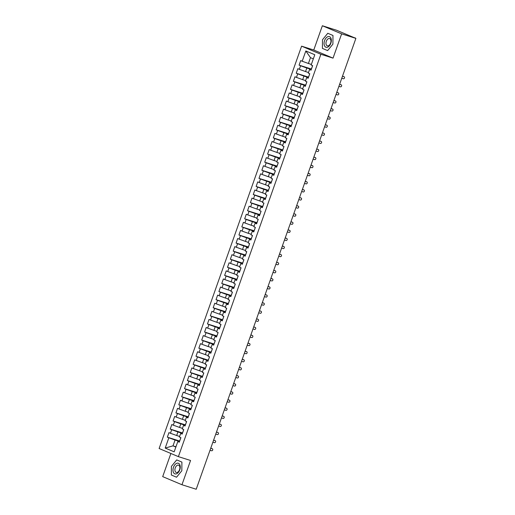 <?xml version="1.0" encoding="UTF-8"?>
<svg xmlns="http://www.w3.org/2000/svg" width="515" height="515" viewBox="0 0 515 515"><rect width="100%" height="100%" fill="white"/><g stroke="black" fill="none" stroke-linecap="round" stroke-linejoin="round"><path stroke-width="0.77" d="M322.358 25.75L313.764 50.013L333.038 58.131L341.632 33.868L322.358 25.75L336.61 30.256L355.189 38.078M170.89 453.477L162.695 476.626L181.969 484.744L196.215 489.25L355.884 38.374L341.632 33.868M301.597 46.163L159.116 448.52L178.39 456.638L320.871 54.281L301.597 46.163L313.764 50.013M167.349 437.164L168.843 437.789L165.206 448.063L174.167 451.835L177.804 441.567L179.297 442.192L180.9 437.666L179.407 437.035L180.668 433.476L182.162 434.106L183.765 429.574L182.271 428.95L183.533 425.39L185.027 426.021L186.63 421.489L185.136 420.858L186.398 417.305L187.891 417.929L189.494 413.403L188.001 412.773L189.263 409.213L190.756 409.843L192.359 405.311L190.865 404.687L192.121 401.127L193.621 401.758L195.224 397.226L193.73 396.595L194.985 393.042L196.479 393.666L198.088 389.14L196.588 388.51L197.85 384.95L199.344 385.581L200.947 381.048L199.453 380.424L200.715 376.864L202.208 377.495L203.811 372.963L202.318 372.332L203.58 368.779L205.073 369.403L206.676 364.877L205.182 364.247L206.444 360.687L207.938 361.318L209.541 356.792L208.047 356.161L209.309 352.601L210.802 353.232L212.405 348.7L210.912 348.076L212.174 344.516L213.667 345.14L215.27 340.615L213.776 339.984L215.038 336.424L216.532 337.055L218.135 332.529L216.641 331.898L217.897 328.338L219.39 328.969L220.999 324.437L219.506 323.813L220.761 320.253L222.255 320.884L223.858 316.352L222.364 315.721L223.626 312.167L225.119 312.792L226.722 308.266L225.229 307.635L226.491 304.075L227.984 304.706L229.587 300.174L228.094 299.55L229.355 295.99L230.849 296.621L232.452 292.089L230.958 291.458L232.22 287.904L233.713 288.529L235.316 284.003L233.823 283.372L235.085 279.812L236.578 280.443L238.181 275.911L236.688 275.287L237.949 271.727L239.443 272.358L241.046 267.826L239.552 267.195L240.808 263.641L242.308 264.266L243.91 259.74L242.417 259.109L243.672 255.549L245.166 256.18L246.775 251.648L245.282 251.024L246.537 247.464L248.03 248.095L249.633 243.563L248.14 242.932L249.402 239.378L250.895 240.003L252.498 235.477L251.005 234.846L252.266 231.286L253.76 231.917L255.363 227.392L253.869 226.761L255.131 223.201L256.625 223.832L258.227 219.3L256.734 218.675L257.996 215.116L259.489 215.74L261.092 211.214L259.599 210.584L260.86 207.024L262.354 207.654L263.957 203.129L262.463 202.498L263.725 198.938L265.219 199.569L266.822 195.037L265.328 194.413L266.583 190.853L268.077 191.483L269.686 186.951L268.193 186.321L269.448 182.767L270.942 183.392L272.551 178.866L271.051 178.235L272.313 174.675L273.806 175.306L275.409 170.774L273.916 170.15L275.177 166.59L276.671 167.221L278.274 162.689L276.78 162.058L278.042 158.504L279.536 159.129L281.139 154.603L279.645 153.972L280.907 150.412L282.4 151.043L284.003 146.511L282.51 145.887L283.771 142.327L285.265 142.958L286.868 138.426L285.374 137.795L286.636 134.241L288.13 134.866L289.733 130.34L288.239 129.709L289.501 126.149L290.994 126.78L292.597 122.248L291.104 121.624L292.359 118.064L293.853 118.695L295.462 114.163L293.968 113.532L295.224 109.978L296.717 110.603L298.32 106.077L296.827 105.446L298.088 101.886L299.582 102.517L301.185 97.992L299.691 97.361L300.953 93.801L302.447 94.432L304.05 89.9L302.556 89.275L303.818 85.715L305.311 86.34L306.914 81.814L305.421 81.183L306.683 77.623L308.176 78.254L309.779 73.729L308.285 73.098L309.547 69.538L311.041 70.169L312.644 65.637L311.15 65.012L314.787 54.738L305.826 50.966L302.189 61.234L300.696 60.609L299.086 65.135L300.586 65.766L299.324 69.325L297.831 68.695L296.228 73.227L297.722 73.851L296.46 77.411L294.966 76.78L293.363 81.312L294.857 81.943L293.595 85.496L292.102 84.872L290.499 89.398L291.992 90.028L290.73 93.588L289.237 92.958L287.634 97.483L289.127 98.114L287.866 101.674L286.372 101.043L284.769 105.575L286.263 106.199L285.001 109.759L283.507 109.135L281.905 113.661L283.398 114.291L282.136 117.851L280.643 117.22L279.04 121.746L280.533 122.377L279.278 125.937L277.785 125.306L276.175 129.838L277.669 130.462L276.413 134.022L274.92 133.391L273.317 137.923L274.81 138.554L273.549 142.114L272.055 141.483L270.452 146.009L271.946 146.64L270.684 150.2L269.191 149.569L267.588 154.101L269.081 154.725L267.819 158.285L266.326 157.654L264.723 162.186L266.216 162.817L264.955 166.371L263.461 165.746L261.858 170.272L263.352 170.903L262.09 174.463L260.596 173.832L258.994 178.364L260.487 178.988L259.225 182.548L257.732 181.917L256.129 186.449L257.622 187.08L256.367 190.634L254.867 190.009L253.264 194.535L254.758 195.166L253.502 198.726L252.009 198.095L250.399 202.627L251.893 203.251L250.638 206.811L249.144 206.18L247.541 210.712L249.035 211.343L247.773 214.897L246.279 214.272L244.677 218.798L246.17 219.429L244.908 222.989L243.415 222.358L241.812 226.883L243.305 227.514L242.044 231.074L240.55 230.443L238.947 234.975L240.441 235.6L239.179 239.16L237.685 238.535L236.082 243.061L237.576 243.692L236.314 247.251L234.821 246.621L233.218 251.146L234.711 251.777L233.45 255.337L231.956 254.706L230.353 259.238L231.847 259.863L230.591 263.423L229.098 262.798L227.488 267.324L228.982 267.955L227.727 271.514L226.233 270.884L224.624 275.409L226.124 276.04L224.862 279.6L223.368 278.969L221.765 283.501L223.259 284.126L221.997 287.685L220.504 287.055L218.901 291.587L220.394 292.217L219.132 295.771L217.639 295.147L216.036 299.672L217.53 300.303L216.268 303.863L214.774 303.232L213.171 307.764L214.665 308.388L213.403 311.948L211.91 311.318L210.307 315.85L211.8 316.48L210.538 320.034L209.045 319.409L207.442 323.935L208.936 324.566L207.674 328.126L206.18 327.495L204.577 332.027L206.071 332.651L204.816 336.211L203.322 335.58L201.713 340.112L203.206 340.743L201.951 344.297L200.457 343.672L198.854 348.198L200.348 348.829L199.086 352.389L197.593 351.758L195.99 356.283L197.483 356.914L196.221 360.474L194.728 359.843L193.125 364.375L194.619 365L193.357 368.56L191.863 367.935L190.26 372.461L191.754 373.092L190.492 376.652L188.999 376.021L187.396 380.546L188.889 381.177L187.627 384.737L186.134 384.106L184.531 388.638L186.024 389.263L184.763 392.823L183.269 392.198L181.666 396.724L183.16 397.355L181.904 400.915L180.405 400.284L178.802 404.809L180.295 405.44L179.04 409L177.546 408.369L175.937 412.901L177.437 413.526L176.175 417.086L174.682 416.455L173.079 420.987L174.572 421.618L173.31 425.171L171.817 424.547L170.214 429.072L171.707 429.703L170.446 433.263L168.952 432.632L167.349 437.164L179.587 441.033M179.619 436.443L176.677 435.51L177.933 431.95L182.316 433.334M170.446 433.263L176.677 435.51M171.707 429.703L177.933 431.95M177.804 441.567L179.426 441.825M182.484 428.351L179.535 427.424L180.797 423.864L185.181 425.248M173.31 425.171L179.535 427.424M174.572 421.618L180.797 423.864M180.668 433.476L182.194 433.681M185.349 420.266L182.4 419.332L183.662 415.772L188.046 417.163M176.175 417.086L182.4 419.332M177.437 413.526L183.662 415.772M183.533 425.39L185.155 425.654M188.213 412.18L185.265 411.247L186.527 407.687L190.904 409.071M179.04 409L185.265 411.247M180.295 405.44L186.527 407.687M186.398 417.305L188.02 417.562M191.071 404.088L188.13 403.161L189.391 399.601L193.769 400.985M181.904 400.915L188.13 403.161M183.16 397.355L189.391 399.601M189.263 409.213L190.885 409.477M193.936 396.003L190.994 395.069L192.256 391.516L196.633 392.9M184.763 392.823L190.994 395.069M186.024 389.263L192.256 391.516M192.121 401.127L193.653 401.333M196.801 387.917L193.859 386.984L195.121 383.424L199.498 384.808M187.627 384.737L193.859 386.984M188.889 381.177L195.121 383.424M194.985 393.042L196.614 393.299M199.666 379.825L196.724 378.898L197.985 375.338L202.363 376.723M190.492 376.652L196.724 378.898M191.754 373.092L197.985 375.338M197.85 384.95L199.472 385.214M202.53 371.74L199.588 370.806L200.844 367.253L205.228 368.637M193.357 368.56L199.588 370.806M194.619 365L200.844 367.253M200.715 376.864L202.337 377.128M205.395 363.654L202.453 362.721L203.708 359.161L208.092 360.545M196.221 360.474L202.453 362.721M197.483 356.914L203.708 359.161M203.58 368.779L205.105 368.985M208.26 355.562L205.311 354.635L206.573 351.076L210.957 352.46M199.086 352.389L205.311 354.635M200.348 348.829L206.573 351.076M206.444 360.687L208.066 360.951M211.124 347.477L208.176 346.544L209.438 342.99L213.815 344.374M201.951 344.297L208.176 346.544M203.206 340.743L209.438 342.99M209.309 352.601L210.931 352.865M213.989 339.391L211.041 338.458L212.302 334.898L216.68 336.282M204.816 336.211L211.041 338.458M206.071 332.651L212.302 334.898M212.174 344.516L213.796 344.78M216.847 331.3L213.905 330.373L215.167 326.813L219.545 328.197M207.674 328.126L213.905 330.373M208.936 324.566L215.167 326.813M215.038 336.424L216.661 336.688M219.712 323.214L216.77 322.287L218.032 318.727L222.409 320.111M210.538 320.034L216.77 322.287M211.8 316.48L218.032 318.727M217.897 328.338L219.525 328.602M222.577 315.129L219.635 314.195L220.896 310.635L225.274 312.026M213.403 311.948L219.635 314.195M214.665 308.388L220.896 310.635M220.761 320.253L222.383 320.517M225.441 307.037L222.499 306.11L223.755 302.55L228.139 303.934M216.268 303.863L222.499 306.11M217.53 300.303L223.755 302.55M223.626 312.167L225.158 312.367M228.306 298.951L225.364 298.024L226.619 294.464L231.003 295.848M219.132 295.771L225.364 298.024M220.394 292.217L226.619 294.464M226.491 304.075L228.113 304.339M231.171 290.866L228.222 289.932L229.484 286.372L233.868 287.763M221.997 287.685L228.222 289.932M223.259 284.126L229.484 286.372M229.355 295.99L230.978 296.254M234.035 282.78L231.087 281.847L232.349 278.287L236.733 279.671M224.862 279.6L231.087 281.847M226.124 276.04L232.349 278.287M232.22 287.904L233.842 288.162M236.9 274.688L233.952 273.761L235.213 270.201L239.591 271.585M227.727 271.514L233.952 273.761M228.982 267.955L235.213 270.201M235.085 279.812L236.61 280.018M239.758 266.603L236.816 265.669L238.078 262.116L242.456 263.5M230.591 263.423L236.816 265.669M231.847 259.863L238.078 262.116M237.949 271.727L239.572 271.991M242.623 258.517L239.681 257.584L240.943 254.024L245.32 255.408M233.45 255.337L239.681 257.584M234.711 251.777L240.943 254.024M240.808 263.641L242.436 263.899M245.488 250.425L242.546 249.498L243.807 245.938L248.185 247.322M236.314 247.251L242.546 249.498M237.576 243.692L243.807 245.938M243.672 255.549L245.301 255.813M248.352 242.34L245.41 241.406L246.672 237.853L251.05 239.237M239.179 239.16L245.41 241.406M240.441 235.6L246.672 237.853M246.537 247.464L248.069 247.67M251.217 234.254L248.275 233.321L249.53 229.761L253.914 231.145M242.044 231.074L248.275 233.321M243.305 227.514L249.53 229.761M249.402 239.378L251.024 239.636M254.082 226.162L251.14 225.235L252.395 221.675L256.779 223.059M244.908 222.989L251.14 225.235M246.17 219.429L252.395 221.675M252.266 231.286L253.889 231.55M256.946 218.077L253.998 217.143L255.26 213.59L259.644 214.974M247.773 214.897L253.998 217.143M249.035 211.343L255.26 213.59M255.131 223.201L256.753 223.465M259.811 209.991L256.863 209.058L258.124 205.498L262.502 206.882M250.638 206.811L256.863 209.058M251.893 203.251L258.124 205.498M257.996 215.116L259.521 215.322M262.676 201.899L259.727 200.972L260.989 197.412L265.367 198.796M253.502 198.726L259.727 200.972M254.758 195.166L260.989 197.412M260.86 207.024L262.483 207.288M265.534 193.814L262.592 192.88L263.854 189.327L268.231 190.711M256.367 190.634L262.592 192.88M257.622 187.08L263.854 189.327M263.725 198.938L265.347 199.202M268.399 185.728L265.457 184.795L266.719 181.235L271.096 182.625M259.225 182.548L265.457 184.795M260.487 178.988L266.719 181.235M266.583 190.853L268.212 191.117M271.263 177.636L268.321 176.709L269.583 173.149L273.961 174.534M262.09 174.463L268.321 176.709M263.352 170.903L269.583 173.149M269.448 182.767L271.077 183.025M274.128 169.551L271.186 168.624L272.441 165.064L276.825 166.448M264.955 166.371L271.186 168.624M266.216 162.817L272.441 165.064M272.313 174.675L273.935 174.939M276.993 161.465L274.051 160.532L275.306 156.972L279.69 158.363M267.819 158.285L274.051 160.532M269.081 154.725L275.306 156.972M275.177 166.59L276.8 166.854M279.857 153.38L276.916 152.446L278.171 148.887L282.555 150.271M270.684 150.2L276.916 152.446M271.946 146.64L278.171 148.887M278.042 158.504L279.664 158.762M282.722 145.288L279.774 144.361L281.036 140.801L285.419 142.185M273.549 142.114L279.774 144.361M274.81 138.554L281.036 140.801M280.907 150.412L282.529 150.676M285.587 137.202L282.638 136.269L283.9 132.716L288.278 134.1M276.413 134.022L282.638 136.269M277.669 130.462L283.9 132.716M283.771 142.327L285.394 142.591M288.452 129.117L285.503 128.184L286.765 124.624L291.142 126.008M279.278 125.937L285.503 128.184M280.533 122.377L286.765 124.624M286.636 134.241L288.258 134.499M291.31 121.025L288.368 120.098L289.63 116.538L294.007 117.922M282.136 117.851L288.368 120.098M283.398 114.291L289.63 116.538M289.501 126.149L291.026 126.355M294.174 112.94L291.233 112.006L292.494 108.453L296.872 109.837M285.001 109.759L291.233 112.006M286.263 106.199L292.494 108.453M292.359 118.064L293.891 118.27M297.039 104.854L294.097 103.921L295.359 100.361L299.736 101.745M287.866 101.674L294.097 103.921M289.127 98.114L295.359 100.361M295.224 109.978L296.756 110.184M299.904 96.762L296.962 95.835L298.217 92.275L302.601 93.659M290.73 93.588L296.962 95.835M291.992 90.028L298.217 92.275M298.088 101.886L299.621 102.092M302.769 88.677L299.827 87.743L301.082 84.19L305.466 85.574M293.595 85.496L299.827 87.743M294.857 81.943L301.082 84.19M300.953 93.801L302.479 94.007M305.633 80.591L302.685 79.658L303.947 76.098L308.331 77.482M296.46 77.411L302.685 79.658M297.722 73.851L303.947 76.098M303.818 85.715L305.44 85.979M308.498 72.499L305.55 71.572L306.811 68.012L311.195 69.396M299.324 69.325L305.55 71.572M300.586 65.766L306.811 68.012M306.683 77.623L308.305 77.887M354.719 37.885L355.884 38.374M354.758 37.788L355.247 37.91M311.363 64.414L308.414 63.48L310.481 57.661L305.826 50.966M302.189 61.234L308.414 63.48M309.547 69.538L311.169 69.802M333.038 58.131L320.871 54.281M181.969 484.744L190.556 460.481L178.39 456.638M327.624 50.599L332.902 44.129L332.98 35.471L327.778 33.282L322.499 39.752L322.422 48.404L327.624 50.599L322.422 48.404L322.499 39.752L327.778 33.282L332.98 35.471L332.902 44.129L327.624 50.599M181.904 462.09L176.703 459.901L171.424 466.365L171.347 475.023L176.548 477.212L181.827 470.749L181.904 462.09L181.827 470.749L176.548 477.212L171.347 475.023L171.424 466.365L176.703 459.901L181.904 462.09M175.95 446.795L173.008 445.861L175.86 447.059M179.452 441.426L175.068 440.035L173.008 445.861L165.206 448.063M313.326 58.858L310.481 57.661M168.843 437.789L175.068 440.035M299.086 65.135L311.33 69.004M296.228 73.227L308.466 77.096M293.363 81.312L305.601 85.181M290.499 89.398L302.736 93.267M287.634 97.483L299.872 101.358M284.769 105.575L297.013 109.444M281.905 113.661L294.149 117.529M279.04 121.746L291.284 125.621M276.175 129.838L288.419 133.707M273.317 137.923L285.555 141.792M270.452 146.009L282.69 149.884M267.588 154.101L279.825 157.97M264.723 162.186L276.961 166.055M261.858 170.272L274.102 174.147M258.994 178.364L271.238 182.233M256.129 186.449L268.373 190.318M253.264 194.535L265.508 198.404M250.399 202.627L262.644 206.496M247.541 210.712L259.779 214.581M244.677 218.798L256.914 222.667M241.812 226.883L254.049 230.759M238.947 234.975L251.185 238.844M236.082 243.061L248.327 246.93M233.218 251.146L245.462 255.022M230.353 259.238L242.597 263.107M227.488 267.324L239.733 271.193M224.624 275.409L236.868 279.284M221.765 283.501L234.003 287.37M218.901 291.587L231.138 295.456M216.036 299.672L228.274 303.547M213.171 307.764L225.416 311.633M210.307 315.85L222.551 319.718M207.442 323.935L219.686 327.804M204.577 332.027L216.821 335.896M201.713 340.112L213.957 343.981M198.854 348.198L211.092 352.067M195.99 356.283L208.227 360.159M193.125 364.375L205.363 368.244M190.26 372.461L202.498 376.33M187.396 380.546L199.64 384.422M184.531 388.638L196.775 392.507M181.666 396.724L193.91 400.593M178.802 404.809L191.046 408.685M175.937 412.901L188.181 416.77M173.079 420.987L185.316 424.856M170.214 429.072L182.452 432.948M341.76 78.248L343.325 78.743A1.075 0.85 112.8 0 0 344.039 76.716L343.408 76.458A1.075 0.85 -67.2 0 1 343.524 76.503M342.501 76.168L343.408 76.458M342.475 76.226L344.039 76.716M312.502 65.695L312 67.459M338.896 86.333L340.46 86.829A1.075 0.85 112.8 0 0 341.175 84.808L340.55 84.544A1.075 0.85 -67.2 0 1 340.66 84.589M339.636 84.254L340.55 84.544M339.61 84.312L341.175 84.808M309.637 73.78L309.135 75.544M336.031 94.425L337.595 94.915A1.075 0.85 112.8 0 0 338.31 92.893L337.685 92.629A1.075 0.85 -67.2 0 1 337.801 92.681M336.771 92.34L337.685 92.629M336.752 92.397L338.31 92.893M306.773 81.872L306.271 83.63M333.166 102.511L334.731 103.006A1.075 0.85 112.8 0 0 335.445 100.979L334.821 100.715A1.075 0.85 -67.2 0 1 334.937 100.766M302.575 94.065L303.084 92.301M333.907 100.431L334.821 100.715M333.887 100.489L335.445 100.979M303.914 89.958L303.406 91.722M330.308 110.596L331.866 111.092A1.075 0.85 112.8 0 0 332.581 109.071L331.956 108.807A1.075 0.85 -67.2 0 1 332.072 108.852M299.711 102.15L300.219 100.386M331.042 108.517L331.956 108.807M331.023 108.575L332.581 109.071M301.05 98.043L300.541 99.807M330.83 43.26A5.581 3.386 -72.5 0 0 329.561 36.681A5.581 3.386 -72.5 0 0 324.566 40.621A5.581 3.386 -72.5 0 0 325.841 47.193A5.581 3.386 -72.5 0 0 330.83 43.26M330.611 43.086A3.824 2.318 -72.5 0 0 329.619 38.541A3.824 2.318 -72.5 0 0 326.323 41.277A3.824 2.318 -72.5 0 0 327.315 45.829A3.824 2.318 -72.5 0 0 330.611 43.086M179.761 469.873A5.581 3.386 -72.5 0 0 178.486 463.3A5.581 3.386 -72.5 0 0 173.497 467.234A5.581 3.386 -72.5 0 0 174.765 473.813A5.581 3.386 -72.5 0 0 179.761 469.873M179.542 469.699A3.824 2.318 -72.5 0 0 178.551 465.154A3.824 2.318 -72.5 0 0 175.255 467.897A3.824 2.318 -72.5 0 0 176.246 472.442A3.824 2.318 -72.5 0 0 179.542 469.699M327.443 118.682L329.001 119.177A1.075 0.85 112.8 0 0 329.716 117.156L329.091 116.892A1.075 0.85 -67.2 0 1 329.207 116.944M296.846 110.236L297.355 108.478M328.177 116.602L329.091 116.892M328.158 116.66L329.716 117.156M298.185 106.129L297.676 107.892M324.579 126.774L326.137 127.263A1.075 0.85 112.8 0 0 326.851 125.242L326.227 124.978A1.075 0.85 -67.2 0 1 326.343 125.029M293.988 118.328L294.49 116.564M325.313 124.694L326.227 124.978M325.293 124.752L326.851 125.242M295.32 114.221L294.818 115.978M321.714 134.859L323.272 135.355A1.075 0.85 112.8 0 0 323.993 133.334L323.362 133.07A1.075 0.85 -67.2 0 1 323.478 133.115M291.123 126.413L291.625 124.649M322.448 132.78L323.362 133.07M322.429 132.838L323.993 133.334M292.456 122.306L291.954 124.07M318.849 142.945L320.407 143.44A1.075 0.85 112.8 0 0 321.128 141.419L320.497 141.155A1.075 0.85 -67.2 0 1 320.613 141.207M319.583 140.865L320.497 141.155M319.564 140.923L321.128 141.419M289.591 130.392L289.089 132.155M315.985 151.037L317.549 151.526A1.075 0.85 112.8 0 0 318.264 149.505L317.639 149.241A1.075 0.85 -67.2 0 1 317.749 149.292M316.725 148.951L317.639 149.241M316.699 149.015L318.264 149.505M286.726 138.484L286.224 140.241M313.12 159.122L314.684 159.618A1.075 0.85 112.8 0 0 315.399 157.596L314.774 157.333A1.075 0.85 -67.2 0 1 314.884 157.378M313.86 157.043L314.774 157.333M313.835 157.101L315.399 157.596M283.862 146.569L283.359 148.333M310.255 167.208L311.82 167.703A1.075 0.85 112.8 0 0 312.534 165.682L311.91 165.418A1.075 0.85 -67.2 0 1 312.026 165.463M310.996 165.128L311.91 165.418M310.976 165.186L312.534 165.682M281.003 154.655L280.495 156.418M307.391 175.3L308.955 175.789A1.075 0.85 112.8 0 0 309.67 173.767L309.045 173.504A1.075 0.85 -67.2 0 1 309.161 173.555M308.131 173.214L309.045 173.504M308.112 173.278L309.67 173.767M278.139 162.746L277.63 164.504M304.532 183.385L306.09 183.881A1.075 0.85 112.8 0 0 306.805 181.859L306.18 181.595A1.075 0.85 -67.2 0 1 306.296 181.641M305.266 181.306L306.18 181.595M305.247 181.364L306.805 181.859M275.274 170.832L274.765 172.596M301.668 191.471L303.226 191.966A1.075 0.85 112.8 0 0 303.94 189.945L303.316 189.681A1.075 0.85 -67.2 0 1 303.432 189.726M302.402 189.391L303.316 189.681M302.382 189.449L303.94 189.945M272.409 178.917L271.907 180.681M298.803 199.562L300.361 200.052A1.075 0.85 112.8 0 0 301.082 198.03L300.451 197.766A1.075 0.85 -67.2 0 1 300.567 197.818M299.537 197.477L300.451 197.766M299.518 197.541L301.082 198.03M269.545 187.009L269.042 188.767M295.938 207.648L297.496 208.144A1.075 0.85 112.8 0 0 298.217 206.122L297.586 205.858A1.075 0.85 -67.2 0 1 297.702 205.903M296.672 205.569L297.586 205.858M296.653 205.627L298.217 206.122M266.68 195.095L266.178 196.859M293.074 215.734L294.638 216.229A1.075 0.85 112.8 0 0 295.353 214.208L294.722 213.944A1.075 0.85 -67.2 0 1 294.838 213.989M293.814 213.654L294.722 213.944M293.788 213.712L295.353 214.208M263.815 203.18L263.313 204.944M290.209 223.825L291.773 224.315A1.075 0.85 112.8 0 0 292.488 222.293L291.863 222.029A1.075 0.85 -67.2 0 1 291.973 222.081M259.618 215.379L260.12 213.616M290.949 221.74L291.863 222.029M290.924 221.798L292.488 222.293M260.951 211.272L260.448 213.03M287.344 231.911L288.909 232.407A1.075 0.85 112.8 0 0 289.623 230.379L288.999 230.115A1.075 0.85 -67.2 0 1 289.115 230.166M288.085 229.832L288.999 230.115M288.065 229.89L289.623 230.379M258.086 219.358L257.584 221.122M284.48 239.996L286.044 240.492A1.075 0.85 112.8 0 0 286.758 238.471L286.134 238.207A1.075 0.85 -67.2 0 1 286.25 238.252M285.22 237.917L286.134 238.207M285.201 237.975L286.758 238.471M255.228 227.443L254.719 229.207M281.621 248.082L283.179 248.578A1.075 0.85 112.8 0 0 283.894 246.556L283.269 246.292A1.075 0.85 -67.2 0 1 283.385 246.344M282.355 246.003L283.269 246.292M282.336 246.061L283.894 246.556M252.363 235.529L251.854 237.293M278.757 256.174L280.315 256.663A1.075 0.85 112.8 0 0 281.029 254.642L280.405 254.378A1.075 0.85 -67.2 0 1 280.521 254.429M248.159 247.728L248.668 245.964M279.491 254.095L280.405 254.378M279.471 254.153L281.029 254.642M249.498 243.621L248.99 245.378M275.892 264.259L277.45 264.755A1.075 0.85 112.8 0 0 278.164 262.734L277.54 262.47A1.075 0.85 -67.2 0 1 277.656 262.515M276.626 262.18L277.54 262.47M276.607 262.238L278.164 262.734M246.634 251.706L246.131 253.47M273.027 272.345L274.585 272.841A1.075 0.85 112.8 0 0 275.306 270.819L274.675 270.555A1.075 0.85 -67.2 0 1 274.791 270.607M273.761 270.266L274.675 270.555M273.742 270.324L275.306 270.819M243.769 259.792L243.267 261.556M270.163 280.437L271.72 280.926A1.075 0.85 112.8 0 0 272.441 278.905L271.811 278.641A1.075 0.85 -67.2 0 1 271.926 278.692M270.896 278.351L271.811 278.641M270.877 278.415L272.441 278.905M240.904 267.884L240.402 269.641M267.298 288.522L268.862 289.018A1.075 0.85 112.8 0 0 269.577 286.997L268.946 286.733A1.075 0.85 -67.2 0 1 269.062 286.778M236.707 280.076L237.209 278.312M268.038 286.443L268.946 286.733M268.012 286.501L269.577 286.997M238.039 275.969L237.537 277.733M264.433 296.608L265.998 297.103A1.075 0.85 112.8 0 0 266.712 295.082L266.088 294.818A1.075 0.85 -67.2 0 1 266.197 294.87M265.174 294.529L266.088 294.818M265.148 294.586L266.712 295.082M235.175 284.055L234.673 285.819M261.569 304.7L263.133 305.189A1.075 0.85 112.8 0 0 263.847 303.168L263.223 302.904A1.075 0.85 -67.2 0 1 263.339 302.955M262.309 302.614L263.223 302.904M262.29 302.678L263.847 303.168M232.31 292.147L231.808 293.904M258.704 312.785L260.268 313.281A1.075 0.85 112.8 0 0 260.983 311.26L260.358 310.996A1.075 0.85 -67.2 0 1 260.474 311.041M259.444 310.706L260.358 310.996M259.425 310.764L260.983 311.26M229.452 300.232L228.943 301.996M255.846 320.871L257.403 321.366A1.075 0.85 112.8 0 0 258.118 319.345L257.494 319.081A1.075 0.85 -67.2 0 1 257.609 319.126M225.248 312.425L225.757 310.667M256.579 318.791L257.494 319.081M256.56 318.849L258.118 319.345M226.587 308.318L226.079 310.082M252.981 328.963L254.539 329.452A1.075 0.85 112.8 0 0 255.253 327.431L254.629 327.167A1.075 0.85 -67.2 0 1 254.745 327.218M253.715 326.877L254.629 327.167M253.695 326.941L255.253 327.431M223.722 316.41L223.22 318.167M250.116 337.048L251.674 337.544A1.075 0.85 112.8 0 0 252.389 335.523L251.764 335.259A1.075 0.85 -67.2 0 1 251.88 335.304M250.85 334.969L251.764 335.259M250.831 335.027L252.389 335.523M220.858 324.495L220.356 326.259M247.251 345.134L248.809 345.629A1.075 0.85 112.8 0 0 249.53 343.608L248.9 343.344A1.075 0.85 -67.2 0 1 249.015 343.389M247.985 343.054L248.9 343.344M247.966 343.112L249.53 343.608M217.993 332.581L217.491 334.344M244.387 353.226L245.951 353.715A1.075 0.85 112.8 0 0 246.666 351.694L246.035 351.43A1.075 0.85 -67.2 0 1 246.151 351.481M245.127 351.14L246.035 351.43M245.101 351.198L246.666 351.694M215.128 340.673L214.626 342.43M241.522 361.311L243.086 361.807A1.075 0.85 112.8 0 0 243.801 359.779L243.177 359.515A1.075 0.85 -67.2 0 1 243.286 359.567M242.262 359.232L243.177 359.515M242.237 359.29L243.801 359.779M212.264 348.758L211.762 350.522M238.657 369.397L240.222 369.892A1.075 0.85 112.8 0 0 240.936 367.871L240.312 367.607A1.075 0.85 -67.2 0 1 240.428 367.652M239.398 367.317L240.312 367.607M239.372 367.375L240.936 367.871M209.399 356.844L208.897 358.607M235.793 377.482L237.357 377.978A1.075 0.85 112.8 0 0 238.072 375.956L237.447 375.693A1.075 0.85 -67.2 0 1 237.563 375.744M205.202 369.043L205.71 367.279M236.533 375.403L237.447 375.693M236.514 375.461L238.072 375.956M206.541 364.929L206.032 366.693M232.928 385.574L234.492 386.063A1.075 0.85 112.8 0 0 235.207 384.042L234.583 383.778A1.075 0.85 -67.2 0 1 234.698 383.83M233.668 383.495L234.583 383.778M233.649 383.553L235.207 384.042M203.676 373.021L203.168 374.778M230.07 393.66L231.628 394.155A1.075 0.85 112.8 0 0 232.342 392.134L231.718 391.87A1.075 0.85 -67.2 0 1 231.834 391.915M230.804 391.58L231.718 391.87M230.784 391.638L232.342 392.134M200.811 381.106L200.303 382.87M227.205 401.745L228.763 402.241A1.075 0.85 112.8 0 0 229.478 400.219L228.853 399.955A1.075 0.85 -67.2 0 1 228.969 400.007M227.939 399.666L228.853 399.955M227.92 399.724L229.478 400.219M197.947 389.192L197.445 390.956M224.34 409.837L225.898 410.326A1.075 0.85 112.8 0 0 226.619 408.305L225.988 408.041A1.075 0.85 -67.2 0 1 226.104 408.092M193.749 401.391L194.252 399.627M225.074 407.751L225.988 408.041M225.055 407.816L226.619 408.305M195.082 397.284L194.58 399.041M221.476 417.923L223.034 418.418A1.075 0.85 112.8 0 0 223.755 416.397L223.124 416.133A1.075 0.85 -67.2 0 1 223.24 416.178M222.21 415.843L223.124 416.133M222.19 415.901L223.755 416.397M192.217 405.369L191.715 407.133M218.611 426.008L220.175 426.504A1.075 0.85 112.8 0 0 220.89 424.482L220.259 424.218A1.075 0.85 -67.2 0 1 220.375 424.27M219.351 423.929L220.259 424.218M219.326 423.987L220.89 424.482M189.353 413.455L188.851 415.219M215.746 434.1L217.311 434.589A1.075 0.85 112.8 0 0 218.025 432.568L217.401 432.304A1.075 0.85 -67.2 0 1 217.51 432.355M216.487 432.014L217.401 432.304M216.461 432.079L218.025 432.568M186.488 421.547L185.986 423.304M212.882 442.185L214.446 442.681A1.075 0.85 112.8 0 0 215.161 440.66L214.536 440.396A1.075 0.85 -67.2 0 1 214.652 440.441M182.291 433.739L182.793 431.976M213.622 440.106L214.536 440.396M213.603 440.164L215.161 440.66M183.623 429.632L183.121 431.396M210.017 450.271L211.581 450.767A1.075 0.85 112.8 0 0 212.296 448.745L211.671 448.481A1.075 0.85 -67.2 0 1 211.787 448.526M210.757 448.192L211.671 448.481M210.738 448.25L212.296 448.745M180.765 437.718L180.256 439.482M344.097 76.741L343.473 76.478M311.672 68.038L311.073 69.737M341.233 84.827L340.608 84.563M308.807 76.13L308.208 77.823M338.368 92.912L337.743 92.648M305.942 84.215L305.344 85.915M335.503 101.004L334.879 100.74M332.639 109.09L332.014 108.826M329.774 117.175L329.149 116.911M326.916 125.267L326.285 125.003M324.051 133.353L323.42 133.089M321.186 141.438L320.562 141.174M288.761 132.741L288.162 134.441M318.322 149.53L317.697 149.266M285.896 140.827L285.297 142.526M315.457 157.616L314.832 157.352M283.031 148.912L282.432 150.612M312.592 165.701L311.968 165.437M280.166 157.004L279.568 158.704M309.727 173.793L309.103 173.529M277.308 165.09L276.703 166.789M306.863 181.879L306.238 181.615M274.444 173.175L273.838 174.875M304.005 189.964L303.374 189.7M271.579 181.267L270.974 182.96M301.14 198.056L300.509 197.792M268.714 189.353L268.115 191.052M298.275 206.142L297.644 205.878M265.849 197.438L265.251 199.138M295.41 214.227L294.786 213.963M262.985 205.53L262.386 207.223M292.546 222.313L291.921 222.055M289.681 230.405L289.057 230.141M257.255 221.701L256.657 223.401M286.816 238.49L286.192 238.226M254.397 229.793L253.792 231.486M283.952 246.576L283.327 246.312M251.532 237.879L250.927 239.578M281.087 254.668L280.463 254.404M278.229 262.753L277.598 262.489M245.803 254.049L245.198 255.749M275.364 270.839L274.733 270.575M242.938 262.141L242.34 263.841M272.499 278.93L271.869 278.667M240.074 270.227L239.475 271.926M269.635 287.016L269.01 286.752M266.77 295.101L266.146 294.838M234.344 286.404L233.746 288.104M263.905 303.193L263.281 302.929M231.48 294.49L230.881 296.189M261.041 311.279L260.416 311.015M228.621 302.575L228.016 304.275M258.176 319.364L257.552 319.1M255.311 327.456L254.687 327.192M222.892 318.753L222.287 320.452M252.453 335.542L251.822 335.278M220.027 326.838L219.429 328.538M249.588 343.627L248.957 343.363M217.163 334.93L216.564 336.623M246.724 351.713L246.099 351.455M214.298 343.016L213.699 344.715M243.859 359.805L243.234 359.541M211.433 351.101L210.835 352.801M240.994 367.89L240.37 367.626M208.569 359.193L207.97 360.886M238.13 375.976L237.505 375.712M235.265 384.068L234.64 383.804M202.846 375.364L202.241 377.064M232.4 392.153L231.776 391.889M199.981 383.45L199.376 385.149M229.542 400.239L228.911 399.975M197.116 391.542L196.511 393.241M226.677 408.331L226.046 408.067M223.813 416.416L223.182 416.152M191.387 407.713L190.788 409.412M220.948 424.502L220.323 424.238M188.522 415.805L187.924 417.504M218.083 432.594L217.459 432.33M185.657 423.89L185.059 425.59M215.219 440.679L214.594 440.415M212.354 448.765L211.729 448.501M179.935 440.068L179.329 441.761"/></g></svg>
